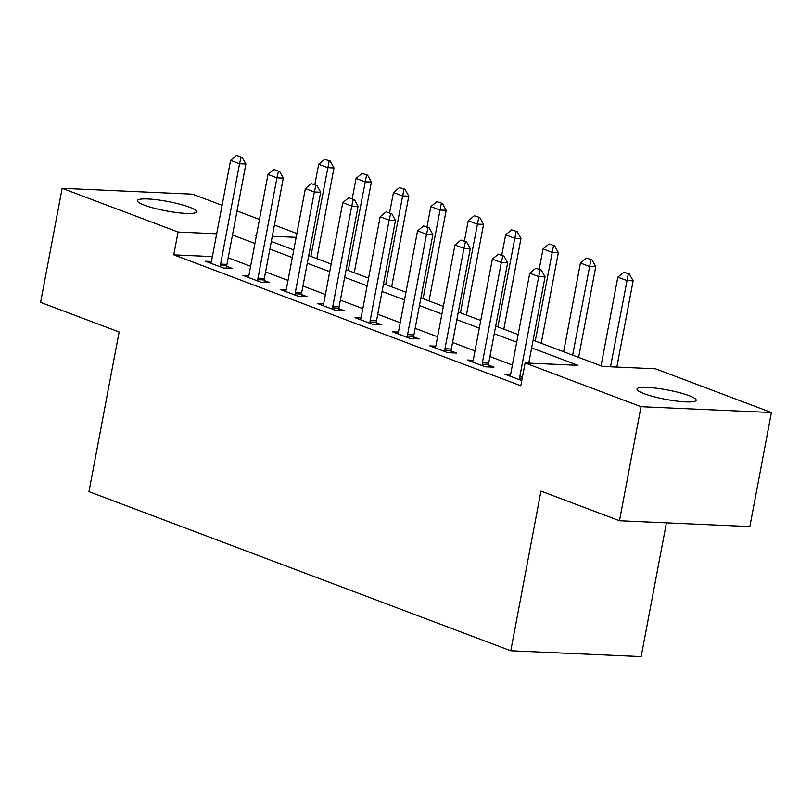 <?xml version="1.0" encoding="UTF-8"?>
<svg xmlns="http://www.w3.org/2000/svg" width="812" height="812" viewBox="0 0 812 812"><rect width="100%" height="100%" fill="white"/><g stroke="black" fill="none" stroke-linecap="round" stroke-linejoin="round"><path stroke-width="1.22" d="M644.028 393.647A30.095 4.77 -169.3 0 1 637.014 389.07A30.095 4.77 -169.3 0 1 656.796 388.278A30.095 4.77 -169.3 0 1 689.124 395.667A30.095 4.77 -169.3 0 1 696.148 400.245A30.095 4.77 -169.3 0 1 676.355 401.037A30.095 4.77 -169.3 0 1 644.028 393.647M144.424 205.182A30.095 4.77 -169.3 0 1 137.401 200.605A30.095 4.77 -169.3 0 1 157.193 199.813A30.095 4.77 -169.3 0 1 189.521 207.202A30.095 4.77 -169.3 0 1 196.534 211.78A30.095 4.77 -169.3 0 1 176.752 212.571A30.095 4.77 -169.3 0 1 144.424 205.182M666.429 522.837L641.155 656.603L510.789 650.767L88.965 491.646L119.131 331.986L40.6 302.368L62.148 188.323L192.515 194.159L222.082 205.314M237.023 210.947L259.475 219.423M274.426 225.056L296.877 233.521M533.098 340.208L602.626 366.435L655.477 368.8L771.4 412.526L641.033 406.69L525.11 362.964L577.961 365.329L531.647 347.861M641.033 406.69L619.485 520.736L749.852 526.572L771.4 412.526M212.389 256.592L173.768 254.856L520.796 385.771L525.11 362.964M512.392 365.024L489.94 356.559M475 350.926L452.548 342.451M437.597 336.818L415.155 328.342M400.204 322.709L377.753 314.244M362.812 308.601L340.36 300.135M325.409 294.492L302.967 286.027M288.016 280.394L265.565 271.918M250.624 266.285L228.172 257.81M211.404 261.515L205.456 261.251L223.412 268.021L232.222 268.417L226.822 266.377M248.807 275.623L242.859 275.359L260.804 282.129L269.614 282.525L264.215 280.485M286.2 289.732L280.252 289.468L298.197 296.238L307.007 296.634L301.607 294.594M323.592 303.84L317.644 303.576L335.6 310.346L344.41 310.742L339.01 308.702M360.995 317.949L355.047 317.675L372.992 324.455L381.802 324.841L376.403 322.811M398.387 332.047L392.44 331.783L410.385 338.553L419.195 338.949L413.795 336.909M435.78 346.156L429.832 345.892L447.788 352.662L456.598 353.058L451.198 351.017M473.183 360.264L467.235 360L485.18 366.77L493.99 367.166L488.591 365.126M510.575 374.373L504.628 374.109L521.781 380.574M619.485 520.736L540.954 491.108L510.789 650.767M173.768 254.856L178.072 232.049L62.148 188.323M216.702 233.785L178.072 232.049M516.706 342.217L494.254 333.752M479.303 328.109L456.851 319.644M441.911 314.011L419.459 305.535M404.518 299.902L382.066 291.427M367.115 285.794L344.664 277.328M329.723 271.685L307.271 263.22M292.33 257.577L269.878 249.111M254.927 243.478L232.486 235.003M256.43 235.561L255.587 235.521L256.379 235.825M271.32 241.458L293.771 249.923M308.722 255.567L331.174 264.032M346.115 269.675L368.567 278.14M383.508 283.774L405.959 292.249M420.91 297.882L443.362 306.357M458.303 311.991L480.755 320.456M495.696 326.099L518.147 334.564M296.157 237.337L272.304 236.272M241.073 157.092L236.576 155.396L241.073 157.092L239.55 163.75L245.894 164.034L226.934 264.387A4.699 3.106 -87.4 0 0 226.812 265.828L226.852 268.173M210.704 263.23L211.211 262.053A4.699 3.106 -87.4 0 0 211.607 260.723L230.578 160.36L239.55 163.75L220.59 264.103A4.699 3.106 -87.4 0 0 220.468 265.544L220.488 266.925M236.576 155.396L230.578 160.36M245.894 164.034L242.128 157.142M316.842 258.632L333.976 167.972L327.632 167.688L318.659 164.308L314.833 184.568M330.21 161.08L324.668 159.345L330.21 161.08L333.976 167.972M310.874 256.379L329.154 161.03M318.659 164.308L324.668 159.345M278.465 171.2L273.979 169.505L278.465 171.2L276.943 177.858L283.286 178.143L264.326 278.496A4.699 3.106 -87.4 0 0 264.204 279.927L264.245 282.282M248.096 277.339L248.604 276.151A4.699 3.106 -87.4 0 0 249.01 274.832L267.97 174.468L276.943 177.858L257.983 278.212A4.699 3.106 -87.4 0 0 257.861 279.643L257.891 281.033M273.979 169.505L267.97 174.468M283.286 178.143L279.521 171.241M315.858 185.309L311.372 183.613L315.858 185.309L314.345 191.967L320.679 192.251L301.719 292.604A4.699 3.106 -87.4 0 0 301.597 294.035L301.638 296.39M285.489 291.447L285.997 290.26A4.699 3.106 -87.4 0 0 286.403 288.93L305.363 188.577L314.345 191.967L295.375 292.32A4.699 3.106 -87.4 0 0 295.253 293.751L295.284 295.132M311.372 183.613L305.363 188.577M320.679 192.251L316.913 185.349M353.261 199.407L348.764 197.722L353.261 199.407L351.738 206.065L358.082 206.349L339.111 306.713A4.699 3.106 -87.4 0 0 339 308.144L339.04 310.499M322.892 305.545L323.399 304.368A4.699 3.106 -87.4 0 0 323.795 303.038L342.765 202.685L351.738 206.065L332.778 306.428A4.699 3.106 -87.4 0 0 332.656 307.86L332.676 309.24M348.764 197.722L342.765 202.685M358.082 206.349L354.316 199.458M354.245 272.741L371.368 182.081L365.024 181.797L356.052 178.417L352.225 198.666M367.603 175.189L362.061 173.443L367.603 175.189L371.368 182.081M348.267 270.487L366.547 175.138M356.052 178.417L362.061 173.443M391.638 286.839L408.771 196.189L402.427 195.905L393.455 192.515L389.618 212.774M405.005 189.297L399.453 187.552L405.005 189.297L408.771 196.189M385.67 284.596L403.94 189.247M393.455 192.515L399.453 187.552M429.03 300.947L446.164 210.298L439.82 210.014L430.847 206.624L427.021 226.883M442.398 203.396L436.856 201.66L442.398 203.396L446.164 210.298M423.062 298.694L441.342 203.355M430.847 206.624L436.856 201.66M390.653 213.515L386.167 211.82L390.653 213.515L389.131 220.174L395.474 220.458L376.514 320.811A4.699 3.106 -87.4 0 0 376.392 322.252L376.433 324.607M360.284 319.654L360.792 318.477A4.699 3.106 -87.4 0 0 361.198 317.147L380.158 216.794L389.131 220.174L370.17 320.527A4.699 3.106 -87.4 0 0 370.049 321.968L370.079 323.349M386.167 211.82L380.158 216.794M395.474 220.458L391.709 213.566M466.433 315.056L483.556 224.406L477.212 224.122L468.24 220.732L464.413 240.991M479.79 217.504L474.249 215.769L479.79 217.504L483.556 224.406M460.455 312.803L478.735 217.464M468.24 220.732L474.249 215.769M428.046 227.624L423.559 225.929L428.046 227.624L426.533 234.282L432.867 234.566L413.907 334.92A4.699 3.106 -87.4 0 0 413.785 336.361L413.826 338.705M397.677 333.762L398.184 332.585A4.699 3.106 -87.4 0 0 398.59 331.255L417.551 230.892L426.533 234.282L407.563 334.635A4.699 3.106 -87.4 0 0 407.441 336.077L407.472 337.457M423.559 225.929L417.551 230.892M432.867 234.566L429.101 227.675M465.449 241.732L460.952 240.037L465.449 241.732L463.926 248.391L470.27 248.675L451.299 349.028A4.699 3.106 -87.4 0 0 451.188 350.459L451.228 352.814M435.08 347.871L435.587 346.683A4.699 3.106 -87.4 0 0 435.983 345.364L454.953 245.001L463.926 248.391L444.966 348.744A4.699 3.106 -87.4 0 0 444.844 350.175L444.864 351.566M460.952 240.037L454.953 245.001M470.27 248.675L466.504 241.773M502.841 255.841L498.355 254.146L502.841 255.841L501.319 262.499L507.662 262.783L488.702 363.137A4.699 3.106 -87.4 0 0 488.58 364.568L488.621 366.922M472.472 361.979L472.98 360.792A4.699 3.106 -87.4 0 0 473.386 359.462L492.346 259.109L501.319 262.499L482.358 362.852A4.699 3.106 -87.4 0 0 482.237 364.283L482.267 365.664M498.355 254.146L492.346 259.109M507.662 262.783L503.897 255.881M503.826 329.164L520.959 238.505L514.615 238.22L505.632 234.841L501.806 255.1M517.193 231.613L511.641 229.877L517.193 231.613L520.959 238.505M497.857 326.911L516.127 231.562M505.632 234.841L511.641 229.877M541.218 343.273L558.351 252.613L552.008 252.329L543.035 248.949L539.209 269.198M554.586 245.721L549.044 243.976L554.586 245.721L558.351 252.613M535.25 341.02L553.53 245.671M543.035 248.949L549.044 243.976M578.621 357.371L595.744 266.722L589.4 266.438L580.428 263.047L563.67 351.738M591.978 259.83L586.437 258.084L591.978 259.83L595.744 266.722M572.643 355.128L590.923 259.779M580.428 263.047L586.437 258.084M528.764 363.126L545.055 276.882L538.711 276.598L519.751 376.961A4.699 3.106 -87.4 0 0 519.629 378.392L519.66 379.772M535.747 268.254L541.289 269.99L535.747 268.254L529.739 273.218L510.778 373.571A4.699 3.106 -87.4 0 1 510.372 374.9L509.865 376.078M540.234 269.939L538.711 276.598L529.739 273.218M545.055 276.882L541.289 269.99M616.846 367.065L633.137 280.83L626.803 280.546L617.82 277.156L601.063 365.847M629.371 273.928L623.829 272.193L629.371 273.928L633.137 280.83M610.502 366.78L628.315 273.888M617.82 277.156L623.829 272.193M220.468 265.544L226.812 265.828M220.59 264.103L226.934 264.387M257.861 279.643L264.204 279.927M257.983 278.212L264.326 278.496M295.253 293.751L301.597 294.035M295.375 292.32L301.719 292.604M332.656 307.86L339 308.144M332.778 306.428L339.111 306.713M370.049 321.968L376.392 322.252M370.17 320.527L376.514 320.811M407.441 336.077L413.785 336.361M407.563 334.635L413.907 334.92M444.844 350.175L451.188 350.459M444.966 348.744L451.299 349.028M482.237 364.283L488.58 364.568M482.358 362.852L488.702 363.137M519.629 378.392L522.167 378.504M519.751 376.961L522.441 377.083"/></g></svg>
